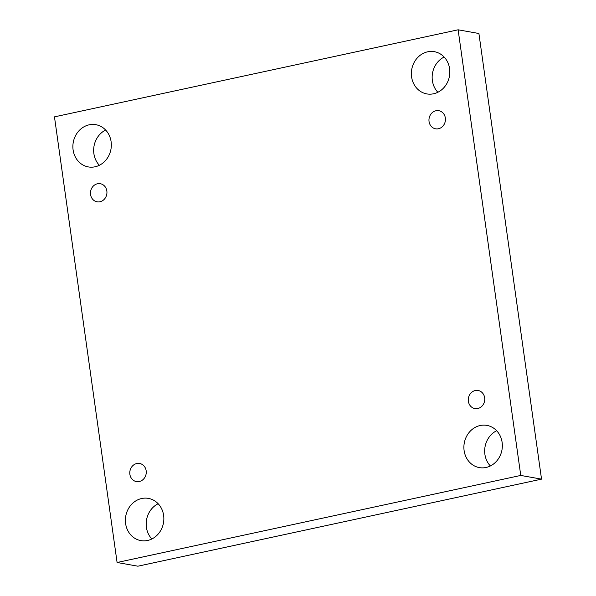 <?xml version="1.0" encoding="UTF-8"?>
<svg xmlns="http://www.w3.org/2000/svg" width="596" height="596" viewBox="0 0 596 596"><rect width="100%" height="100%" fill="white"/><g stroke="black" fill="none" stroke-linecap="round" stroke-linejoin="round"><path stroke-width="0.89" d="M520.755 475.437L541.533 479.139L478.908 33.503L458.123 29.8L54.467 116.861L117.092 562.497L520.755 475.437L458.123 29.8M105.634 130.032A21.449 19.161 -79.9 0 0 93.877 153.612A21.449 19.161 -79.9 0 0 99.353 165.278M158.149 503.732A21.449 19.161 -79.9 0 0 146.393 527.304A21.449 19.161 -79.9 0 0 151.868 538.97M496.647 430.722A21.449 19.161 -79.9 0 0 484.891 454.294A21.449 19.161 -79.9 0 0 490.366 465.968M444.132 57.03A21.449 19.161 -79.9 0 0 432.376 80.602A21.449 19.161 -79.9 0 0 437.851 92.268M117.092 562.497L137.877 566.2L541.533 479.139M73.099 149.901A21.449 19.161 100.1 0 1 95.867 124.691A21.449 19.161 100.1 0 1 110.968 149.164A21.449 19.161 100.1 0 1 88.342 166.917A21.449 19.161 100.1 0 1 73.099 149.901M125.614 523.601A21.449 19.161 100.1 0 1 148.382 498.383A21.449 19.161 100.1 0 1 163.483 522.863A21.449 19.161 100.1 0 1 140.857 540.609A21.449 19.161 100.1 0 1 125.614 523.601M464.113 450.591A21.449 19.161 100.1 0 1 486.88 425.38A21.449 19.161 100.1 0 1 501.981 449.853A21.449 19.161 100.1 0 1 479.355 467.607A21.449 19.161 100.1 0 1 464.113 450.591M411.59 76.899A21.449 19.161 100.1 0 1 434.357 51.681A21.449 19.161 100.1 0 1 449.458 76.161A21.449 19.161 100.1 0 1 426.833 93.915A21.449 19.161 100.1 0 1 411.59 76.899M438.462 128.751A9.193 8.21 -79.9 0 0 445.443 119.602A9.193 8.21 -79.9 0 0 438.812 110.707A9.193 8.21 -79.9 0 0 429.113 118.321A9.193 8.21 -79.9 0 0 435.587 128.81A9.193 8.21 -79.9 0 0 438.462 128.751M477.783 408.521A9.193 8.21 -79.9 0 0 484.757 399.372A9.193 8.21 -79.9 0 0 478.126 390.484A9.193 8.21 -79.9 0 0 468.434 398.091A9.193 8.21 -79.9 0 0 474.908 408.58A9.193 8.21 -79.9 0 0 477.783 408.521M139.285 481.531A9.193 8.21 -79.9 0 0 146.266 472.375A9.193 8.21 -79.9 0 0 139.635 463.487A9.193 8.21 -79.9 0 0 129.935 471.093A9.193 8.21 -79.9 0 0 136.41 481.583A9.193 8.21 -79.9 0 0 139.285 481.531M99.964 201.761A9.193 8.21 -79.9 0 0 106.945 192.605A9.193 8.21 -79.9 0 0 100.314 183.717A9.193 8.21 -79.9 0 0 90.622 191.323A9.193 8.21 -79.9 0 0 97.088 201.813A9.193 8.21 -79.9 0 0 99.964 201.761"/></g></svg>

